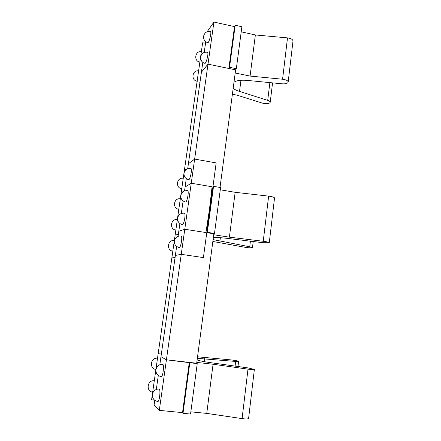 <?xml version="1.0" encoding="UTF-8"?>
<svg xmlns="http://www.w3.org/2000/svg" width="441" height="441" viewBox="0 0 441 441"><rect width="100%" height="100%" fill="white"/><g stroke="black" fill="none" stroke-linecap="round" stroke-linejoin="round"><path stroke-width="0.66" d="M269.881 82.61L267.704 100.372L239.513 91.408C236.508 90.444 234.397 89.424 233.168 88.343M233.978 82.241C236.503 80.516 240.88 79.898 247.109 80.389L282.097 83.807C284.903 84.016 286.832 83.641 287.879 82.693L288.171 82.059C287.945 80.653 286.077 79.705 282.576 79.226L250.086 76.073L235.207 72.997M205.528 43.257L202.623 42.788L181.328 191.719L182.811 191.934M220.02 187.442L235.621 69.876L236.321 68.719L241.889 26.736L235.191 25.247L234.502 26.614L213.918 22.05L207.165 31.735M241.21 31.835L255.367 34.96L250.086 76.073M288.171 82.059L292.995 41.046C292.796 39.414 290.966 38.356 287.504 37.882L255.367 34.96M267.704 100.372C269.385 100.939 270.217 101.584 270.201 102.306L269.986 102.742C268.365 103.85 265.78 103.966 262.235 103.078L236.938 95.135L232.39 94.225M210.285 31.543L210.533 31.614C211.845 32.518 208.747 44.056 207.584 42.65C204.646 41.52 203.323 39.326 203.626 36.068C204.679 32.496 206.983 31.013 210.533 31.614M207.336 52.225L207.562 52.286C208.935 53.096 205.93 64.64 204.707 63.322C201.724 62.214 200.379 60.026 200.666 56.762C201.708 53.212 204.007 51.718 207.562 52.286M205.749 41.713L204.222 52.424M202.81 62.374L187.701 168.649L188.395 163.76L194.641 159.091L181.251 254.336L175.364 255.422L176.643 246.453L159.829 364.74M213.918 22.05L207.998 64.132L201.416 72.192L207.998 64.132L191.251 183.23L185.093 187.012L186.278 178.644L184.536 190.931M234.502 26.614L228.868 68.476L207.998 64.132L235.621 69.876M235.191 25.247L229.535 67.308L228.868 68.476M236.321 68.719L229.535 67.308M199.988 82.23L197.05 81.772L199.988 82.23M197.546 356.808L230.362 359.845C234.226 360.242 236.922 360.716 238.449 361.262L235.665 361.438L197.342 358.351M197.127 359.955C199.486 360.81 203.996 361.719 210.66 362.684L248.211 367.943L254.363 369.426C253.906 369.734 251.778 369.635 247.991 369.145L213.069 364.249L206.757 413.399L190.843 411.844M178.34 234.485L175.27 234.061L158.17 353.671L161.345 354.068L158.17 353.671L151.572 399.811L154.565 400.174M196.692 363.23L213.874 233.763L214.486 233.449L220.572 187.535L213.527 186.339L212.92 186.907L206.763 232.661L212.92 186.907L205.925 232.534L184.773 229.259L166.417 359.806L196.692 363.23L197.232 363.638L166.417 359.806L160.965 356.719L166.417 359.806L159.306 410.367L154.074 405.202L154.769 400.334M196.802 362.403L213.069 364.249M247.991 369.145L242.087 418.614C245.929 419.11 248.096 419.044 248.603 418.421L248.608 418.388M242.087 418.614L206.757 413.399M161.445 376.653C157.68 375.986 155.838 373.703 155.91 369.806C156.693 366.245 158.854 364.426 162.404 364.354C164.317 362.965 163.33 375.809 161.445 376.653L160.982 376.603M158.01 401.503C154.185 400.875 152.305 398.57 152.371 394.585C153.137 390.991 155.293 389.133 158.837 389.006C160.75 387.441 159.907 400.489 158.01 401.503L157.503 401.453M158.297 375.495L156.318 389.409M189.294 362.397L182.535 412.622L159.306 410.367M189.795 362.794L182.998 413.316L182.535 412.622M197.232 363.638L190.551 414.049L182.998 413.316M213.874 233.763L206.763 232.661L212.093 186.764L191.251 183.23M179.895 223.57L178.087 236.299L178.792 231.31L184.773 229.259M250.422 241.183L249.733 246.795L213.097 239.612M213.35 237.682C215.792 237.352 220.246 237.561 226.718 238.311L263.145 242.726L269.269 242.726C268.916 242.241 266.91 241.756 263.244 241.271L229.392 237.17L213.742 234.755M175.071 257.511L171.979 257.086L184.509 169.482L185.937 169.691M212.849 241.464L244.353 247.164C248.074 247.781 250.72 247.991 252.291 247.781L249.733 246.795M269.269 242.726L274.534 197.987C274.214 197.237 272.246 196.62 268.63 196.135L235.152 192.304L229.392 237.17M220.274 189.79L235.152 192.304M213.527 186.339L207.342 232.341L206.763 232.661L203.406 257.588L181.251 254.336M214.486 233.449L207.342 232.341M194.641 159.091L216.156 162.905L206.763 232.661M182.398 224.629C179.024 223.725 177.425 221.531 177.607 218.047C178.506 214.574 180.744 212.959 184.316 213.207C186.085 212.997 184.079 224.932 182.398 224.629L182.293 224.612M185.512 202.011C182.199 201.074 180.645 198.885 180.843 195.446C181.758 191.973 184.007 190.385 187.585 190.677C189.305 190.633 187.144 202.48 185.512 202.011L185.468 202M179.244 247.528C175.81 246.662 174.173 244.457 174.338 240.918C175.215 237.445 177.436 235.808 181.008 236.012C182.817 235.621 180.975 247.66 179.244 247.528L179.079 247.5M190.81 168.418C192.48 168.534 190.165 180.297 188.599 179.669C185.341 178.704 183.82 176.521 184.035 173.12C184.972 169.642 187.232 168.071 190.81 168.418M183.109 200.964L181.328 213.483M240.968 80.268L239.513 91.408M287.504 37.882L282.576 79.226M204.541 358.715L204.155 361.648M235.665 361.438L235.092 366.107M220.373 237.693L219.91 241.21M268.63 196.135L263.244 241.271M272.571 82.875L270.201 102.306M201.35 51.702C194.977 50.544 193.494 61.26 199.861 62.082M198.604 70.88C192.199 69.722 190.716 80.422 197.121 81.238M254.363 369.426L248.603 418.421M238.603 361.405L237.98 366.51M157.514 358.252C150.64 357.138 148.92 368.687 155.916 369.448M154.295 380.781C147.377 379.673 145.629 391.387 152.669 392.143M177.343 219.563C170.695 218.438 169.135 229.303 175.838 230.092M180.314 198.808C173.699 197.678 172.15 208.488 178.814 209.282M174.344 240.543C167.663 239.419 166.081 250.356 172.828 251.144M183.247 178.28C176.665 177.15 175.138 187.91 181.758 188.709M253.222 241.525L252.472 247.66"/></g></svg>
